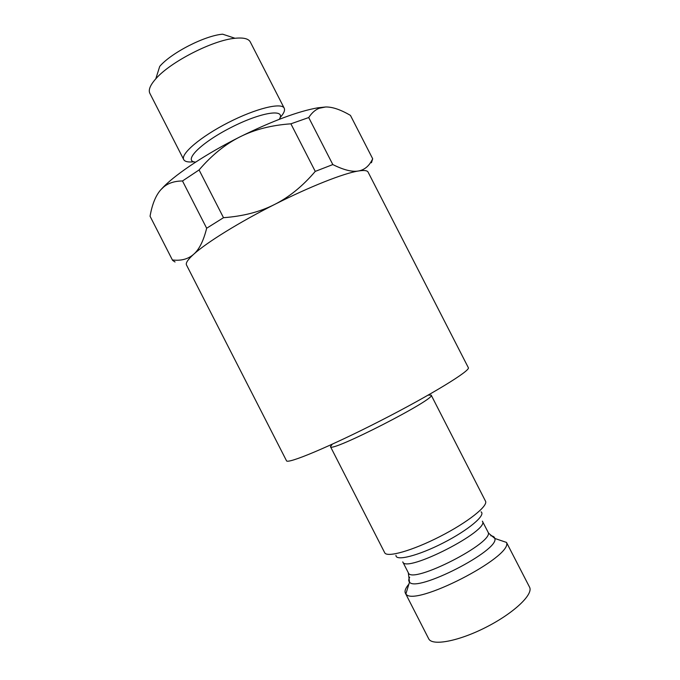 <?xml version="1.0" encoding="UTF-8"?>
<svg xmlns="http://www.w3.org/2000/svg" width="680" height="680" viewBox="0 0 680 680"><rect width="100%" height="100%" fill="white"/><g stroke="black" fill="none" stroke-linecap="round" stroke-linejoin="round"><path stroke-width="1.02" d="M172.388 259.955L150.059 216.231L172.388 259.955C181.093 261.018 188.198 259.114 193.715 254.235C187.909 259.479 185.504 263.067 186.507 265.004L286.475 460.717C287.104 464.483 329.8 446.709 380.707 420.639C431.63 394.604 471.01 370.37 468.325 367.659L368.075 172.091C367.243 170.451 364.021 170.094 358.402 170.994C352.214 172.133 343.689 169.992 332.817 164.569L315.256 171.394C302.702 186.133 289.136 197.157 274.558 204.484C309.885 186.592 343.731 173.272 358.402 170.994C364.642 169.923 369.401 165.844 372.683 158.763L350.447 115.396C340.57 109.607 332.291 106.803 325.593 106.99L317.875 107.805C298.274 111.256 272.298 120.946 239.963 136.875C207.247 153.23 177.131 173.119 163.727 186.685L160.786 189.788L163.617 187.051C168.3 183.081 174.599 181.05 182.495 180.974L206.66 228.242C203.549 240.771 199.24 249.441 193.715 254.235C206.533 242.581 239.224 222.275 274.558 204.484C260.024 211.871 242.998 216.274 223.499 217.694L206.66 228.242M332.274 444.202L330.471 446.649C329.434 453.526 437.367 398.293 431.179 395.105L428.145 395.139M330.471 446.649L384.693 552.721C386.809 557.88 412.344 550.715 440.002 536.52C467.695 522.393 488.444 505.877 485.494 501.143L431.179 395.105M408.884 584.129C405.56 588.056 404.396 591.073 405.382 593.181L405.892 593.904C413.406 607.792 513.366 556.639 506.498 542.419L529.533 587.104C533.689 594.21 514.071 612.969 486.353 627.096C458.677 641.317 431.987 646.255 428.663 638.724L405.382 593.181M280.092 117.615C283.832 113.483 285.209 110.347 284.223 108.205C281.648 102.161 255.765 108.46 228.2 122.612C200.591 136.697 180.344 154.003 183.736 159.621C184.9 161.679 188.249 162.401 193.783 161.781M235.025 38.276L222.649 34.187C204.825 35.623 171.309 52.776 159.724 66.394L155.796 78.82C170.255 61.973 212.908 40.145 235.025 38.276C243.431 37.425 248.514 38.649 250.282 41.947L284.223 108.205M183.736 159.621L149.855 93.338C148.206 89.981 150.195 85.136 155.796 78.82M150.059 216.231C152.142 204.34 155.72 195.525 160.786 189.788M223.499 217.694L199.078 169.949L182.495 180.974M199.078 169.949C211.752 155.176 225.377 144.151 239.963 136.875C254.516 129.531 271.49 125.188 290.896 123.819L315.256 171.394M332.817 164.569L308.72 117.546L290.896 123.819M308.72 117.546C311.797 112.863 315.308 109.769 319.234 108.264L325.593 106.99M172.533 260.321L175.066 261.995M371.45 162.749L372.683 158.763M409.683 577.244C408.501 579.377 408.442 581 409.513 582.088C416.151 593.104 499.842 550.273 494.802 538.45C494.538 536.937 493.195 536.044 490.764 535.746M487.909 531.981C496.23 541.679 411.289 585.14 408.298 572.721L402.764 561.892C405.458 573.733 490.39 530.273 482.366 521.16L488.623 533.222L494.802 538.45L506.498 542.419M481.04 511.819C486.225 515.04 468.375 530.119 443.275 542.912C418.208 555.789 395.539 561.442 395.964 555.356M279.267 119.323C286.467 108.29 261.197 111.97 230.758 127.627C200.251 143.157 182.495 161.492 195.653 162.103M408.298 572.721L409.513 582.088L405.892 593.904M317.875 107.805L319.234 108.264"/></g></svg>

